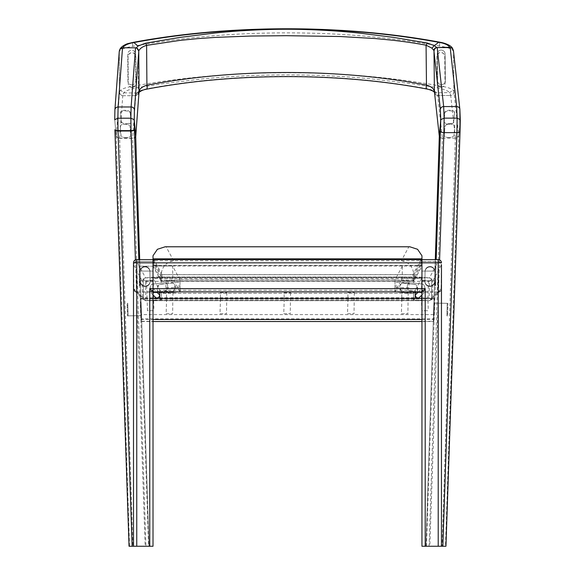 <?xml version="1.0" encoding="UTF-8"?>
<svg xmlns="http://www.w3.org/2000/svg" width="575" height="575" viewBox="0 0 575 575"><rect width="100%" height="100%" fill="white"/><g stroke="black" fill="none" stroke-linecap="round" stroke-linejoin="round"><path stroke-width="0.43" stroke-dasharray="2.88 2.16" d="M429.956 266.951A4.88 4.873 180 0 1 434.837 271.903L434.678 281.657A4.88 4.873 180 0 1 429.762 286.451A4.88 4.873 180 0 1 424.918 281.498L425.076 271.752A4.88 4.873 180 0 1 429.956 266.951M429.956 266.52A4.88 4.873 180 0 1 434.837 271.472L434.678 281.225A4.88 4.873 180 0 1 429.762 286.019A4.88 4.873 180 0 1 424.918 281.067L425.076 271.314A4.88 4.873 180 0 1 429.956 266.52M413.784 281.189L395.047 279.745L394.867 291.942L402.198 278.286L402.392 266.06L421.906 266.06L413.784 281.189L413.856 276.661L429.482 277.869L431.739 279.091L432.68 281.175L441.463 264.823C441.284 262.854 440.22 261.754 438.258 261.517L421.949 261.517L421.949 259.591L421.949 260.755L153.015 260.755L153.015 288.434C152.806 290.476 151.728 291.597 149.766 291.812A3.256 3.249 0 0 0 153.015 288.564L153.015 261.517L136.735 261.517C134.78 261.754 133.709 262.854 133.537 264.823L133.917 288.822L134.873 291.065L137.224 292.014L145.849 300.639L143.563 299.755L143.261 279.091L145.561 277.862L136.785 261.517M421.906 266.06L421.978 261.517L438.215 261.517C440.17 261.726 441.255 262.811 441.463 264.773L441.463 288.822A3.256 3.249 180 0 1 438.215 292.071C440.17 291.856 441.255 290.734 441.463 288.693L441.463 288.822M438.215 292.071L438.215 546.25L425.198 546.25L425.198 291.812A3.256 3.249 180 0 1 421.949 288.564L421.949 261.517M421.949 546.25L425.198 546.25M438.215 546.25L425.967 546.25L429.072 546.25L442.34 138.144C440.407 138 439.401 137.238 439.314 135.865M421.949 280.844L421.949 266.203L421.949 285.725L421.949 280.844L435.613 280.844L435.613 285.725L435.613 271.084L435.613 280.844L421.949 280.844L434.959 280.844L434.959 285.725L434.959 266.203L434.959 280.844L421.949 280.844M421.949 288.564L421.949 277.574L421.949 278.286L153.015 278.286M421.949 288.434C422.151 290.476 423.236 291.597 425.198 291.812M435.613 271.084L435.613 266.203L435.613 271.084L421.949 271.084L435.613 271.084M447.228 303.327L446.919 315.862L447.228 303.327L434.226 303.104L433.917 315.639L434.226 303.104L433.917 315.639L434.226 303.104L447.882 303.341L447.573 315.876L447.882 303.341M448.687 124.243A4.88 2.235 -1.1 0 1 443.965 122.101A4.88 2.235 -1.1 0 1 443.972 121.986L444.77 113.031A4.88 2.235 -1.1 0 1 449.729 110.81A4.88 2.235 -1.1 0 1 454.523 112.959A4.88 2.235 -1.1 0 1 454.523 113.067L453.718 122.022A4.88 2.235 -1.1 0 1 448.687 124.243M448.938 137.54A4.88 2.235 -1.1 0 1 444.223 135.391A4.88 2.235 -1.1 0 1 444.223 135.283L445.028 126.327A4.88 2.235 -1.1 0 1 449.981 124.107A4.88 2.235 -1.1 0 1 454.782 126.248A4.88 2.235 -1.1 0 1 454.775 126.363L453.977 135.319A4.88 2.235 -1.1 0 1 448.938 137.54A4.88 2.235 178.9 0 0 453.977 135.319L454.775 126.363A4.88 2.235 178.9 0 0 454.782 126.248A4.88 2.235 178.9 0 0 449.981 124.107A4.88 2.235 178.9 0 0 445.028 126.327L444.223 135.283A4.88 2.235 178.9 0 0 444.223 135.391A4.88 2.235 178.9 0 0 448.938 137.54M442.074 546.25L445.481 546.25L458.828 135.837C458.491 137.224 457.333 137.993 455.35 138.144L442.074 546.25L429.072 546.25M455.35 138.144L442.34 138.144M458.828 135.837L460.273 119.507M445.941 546.25L445.481 546.25M425.363 280.463L421.993 280.586L425.363 280.463M424.781 298.547L421.403 298.669L424.781 298.547M418.435 291.877L421.547 288.765L423.473 291.791L424.803 292.071L421.949 294.925M430.035 266.548A4.88 4.873 0 0 0 425.076 271.342L424.918 281.089A4.88 4.873 0 0 0 429.762 286.048A4.88 4.873 0 0 0 434.678 281.247L434.837 271.501A4.88 4.873 0 0 0 430.035 266.548M430.035 266.951A4.88 4.873 0 0 0 425.076 271.752L424.918 281.498A4.88 4.873 0 0 0 429.762 286.451A4.88 4.873 0 0 0 434.678 281.657L434.837 271.903A4.88 4.873 0 0 0 430.035 266.951M417.802 288.707A4.226 2.868 -93 0 1 415.15 292.876A4.226 2.868 -93 0 1 414.812 292.869L402.888 291.453A4.226 2.868 -93 0 1 400.128 287.148A4.226 2.868 -93 0 1 402.78 283.022A4.226 2.868 -93 0 1 403.111 283.029L415.042 284.445A4.226 2.868 -93 0 1 417.802 288.707M424.961 288.334A4.226 2.868 -93 0 1 422.309 292.502A4.226 2.868 -93 0 1 421.971 292.495L410.047 291.087A4.226 2.868 -93 0 1 407.287 286.774A4.226 2.868 -93 0 1 409.939 282.648A4.226 2.868 -93 0 1 410.27 282.663L422.201 284.072A4.226 2.868 -93 0 1 424.961 288.334M408.962 285.2L409.105 282.598L408.962 285.2M396.168 284.977L396.031 287.579L396.168 284.977M421.547 288.765L421.712 278.286L402.198 278.286M431.739 279.091L431.43 299.755L429.144 300.639L437.769 292.014L440.127 291.065L441.075 288.822L432.443 297.455L431.408 299.776L440.127 291.065M441.463 264.823L441.075 288.822M413.511 299.74L413.605 293.387L413.504 300.057L415.157 298.403L413.504 300.049L429.144 300.689L437.769 292.014L423.473 291.791M395.039 279.752L179.961 279.752L161.208 281.197L161.237 283.072L161.208 281.197L413.792 281.197L413.756 283.072L422.201 284.072C423.897 284.51 424.817 285.983 424.961 288.506C424.76 291.108 423.761 292.438 421.971 292.495L413.633 291.511L413.504 300.049L161.489 300.057L413.504 300.049L429.36 300.696L431.43 299.884L431.739 279.019L429.597 277.876L416.868 276.898C415.236 276.748 414.216 277.747 413.806 279.91L413.784 281.197L395.039 279.752L394.867 291.949L413.605 293.387L421.712 278.286M413.856 276.661L421.978 261.517M402.392 266.06L395.047 279.745M413.504 300.049L429.144 300.689M437.769 292.071L424.803 292.071M167.713 286.652A4.226 2.868 -87 0 0 165.054 282.648A4.226 2.868 -87 0 0 164.723 282.663L152.799 284.079L164.723 282.656A4.226 2.868 93 0 1 165.054 282.648A4.226 2.868 93 0 1 167.713 286.817A4.226 2.868 93 0 1 164.953 291.079A4.226 2.868 -87 0 0 167.713 286.652M175.346 287.047A4.226 2.868 -87 0 0 172.694 283.044A4.226 2.868 -87 0 0 172.356 283.058L160.432 284.474A4.226 2.868 -87 0 0 157.672 288.787A4.226 2.868 -87 0 0 160.332 292.912A4.226 2.868 -87 0 0 160.662 292.898L172.586 291.482A4.226 2.868 -87 0 0 175.346 287.047M417.321 288.902A4.226 2.868 87 0 0 414.561 284.467L402.637 283.058A4.226 2.868 87 0 0 402.306 283.051A4.226 2.868 87 0 0 399.654 287.177A4.226 2.868 87 0 0 402.414 291.482L414.338 292.891A4.226 2.868 87 0 0 414.668 292.905A4.226 2.868 87 0 0 417.321 288.902M403.111 283.029L410.27 282.663A4.226 2.868 87 0 0 409.939 282.648A4.226 2.868 87 0 0 407.287 286.781A4.226 2.868 87 0 0 410.047 291.087L413.641 291.511L413.612 293.394L161.395 293.394L161.367 291.511L161.388 293.394L413.605 293.387L394.867 291.949L180.133 291.949L161.388 293.394L161.489 300.049L161.395 293.394L180.133 291.942L179.961 279.752M161.208 281.197L161.194 279.91C160.784 277.754 159.764 276.748 158.132 276.898L145.403 277.876L143.261 279.019L145.568 281.355L145.813 297.685L143.57 299.884L145.633 300.696L161.489 300.057L159.843 298.403L161.489 300.049L161.395 293.387L153.288 278.286L153.453 288.765L156.565 291.877M431.739 279.019L429.432 281.355L429.187 297.685L431.43 299.884M416.868 276.898L158.132 276.898L416.868 276.898M429.36 300.696L145.525 300.703L429.36 300.696M415.15 292.876L421.971 292.495L414.812 292.869M172.586 291.482L164.953 291.087L152.691 292.517A4.226 2.868 93 0 1 150.039 288.384A4.226 2.868 93 0 1 152.799 284.079C149.083 284.266 149.335 293.207 153.029 292.502A4.226 2.868 93 0 1 152.691 292.517L160.332 292.912M143.261 279.019L143.57 299.884M413.792 281.197L413.763 283.072L410.27 282.663L402.637 283.058M128.081 315.862L127.772 303.327L128.081 315.862L141.076 315.639L140.767 303.104L141.076 315.639L140.767 303.104L141.076 315.639L127.427 315.876L127.118 303.341L127.427 315.876M126.32 124.308A4.88 2.235 1.1 0 1 121.282 122.087L120.484 113.131A4.88 2.235 1.1 0 1 120.477 113.016A4.88 2.235 1.1 0 1 125.278 110.874A4.88 2.235 1.1 0 1 130.23 113.095L131.035 122.051A4.88 2.235 1.1 0 1 131.035 122.159A4.88 2.235 1.1 0 1 126.32 124.308M126.062 137.605A4.88 2.235 1.1 0 1 121.03 135.384L120.225 126.428A4.88 2.235 1.1 0 1 120.225 126.313A4.88 2.235 1.1 0 1 125.019 124.171A4.88 2.235 1.1 0 1 129.979 126.392L130.777 135.348A4.88 2.235 1.1 0 1 130.784 135.456A4.88 2.235 1.1 0 1 126.062 137.605A4.88 2.235 -178.9 0 0 130.784 135.456A4.88 2.235 -178.9 0 0 130.777 135.348L129.979 126.392A4.88 2.235 -178.9 0 0 125.019 124.171A4.88 2.235 -178.9 0 0 120.225 126.313A4.88 2.235 -178.9 0 0 120.225 126.428L121.03 135.384A4.88 2.235 -178.9 0 0 126.062 137.605M129.059 546.25L132.926 546.25L119.65 138.144C117.667 137.993 116.502 137.224 116.172 135.837L114.727 119.715L116.222 136.419L119.593 138.352L132.602 138.352C134.572 138.223 135.614 137.562 135.722 136.354M138.819 259.591L148.566 546.25L149.026 546.25L139.703 259.591L149.033 546.25L132.926 546.25M119.65 138.144L132.653 138.144L145.928 546.25M135.678 135.865C135.599 137.238 134.593 138 132.653 138.144M136.749 259.598L136.749 261.517C134.787 261.726 133.709 262.811 133.501 264.773L133.501 288.822A3.256 3.249 0 0 0 136.749 292.071L136.749 546.25L133.501 546.25L145.159 546.25L135.42 259.878M148.566 546.25L145.159 546.25M149.629 280.463L153.007 280.586L149.629 280.463M150.219 298.547L153.597 298.669L150.219 298.547M174.872 287.191A4.226 2.868 93 0 1 172.112 291.453L160.188 292.876A4.226 2.868 93 0 1 159.85 292.883A4.226 2.868 93 0 1 157.198 288.758A4.226 2.868 93 0 1 159.958 284.452L171.882 283.029A4.226 2.868 93 0 1 172.22 283.015A4.226 2.868 93 0 1 174.872 287.191M144.965 266.548A4.88 4.873 0 0 0 140.163 271.501L140.322 281.247A4.88 4.873 0 0 0 145.238 286.048A4.88 4.873 0 0 0 150.075 281.089L149.917 271.342A4.88 4.873 0 0 0 144.965 266.548M144.965 266.951A4.88 4.873 0 0 0 140.163 271.91L140.322 281.657A4.88 4.873 0 0 0 145.238 286.451A4.88 4.873 0 0 0 150.075 281.498L149.917 271.752A4.88 4.873 0 0 0 144.965 266.951M133.537 264.823L142.32 281.175L143.261 279.091M165.844 285.2L165.988 287.802L165.844 285.2M179.019 284.97L178.969 287.579L179.019 284.97M134.873 291.065L143.592 299.776L142.557 297.455L142.32 281.175M179.953 279.745L172.608 266.06L172.802 278.286L180.133 291.942L179.953 279.745L161.208 281.189L161.144 276.661L145.561 277.862M161.489 299.74L145.849 300.639L161.489 300.049M172.112 291.453L164.953 291.079L153.022 292.502L160.662 292.898M153.015 294.889L150.197 292.071L151.52 291.791L153.453 288.765M172.802 278.286L153.288 278.286M172.608 266.06L153.087 266.06L153.015 260.755M161.208 281.189L153.087 266.06M161.144 276.661L153.015 261.517L136.749 261.517M150.197 292.071L137.224 292.071L145.849 300.689M137.224 292.071L151.52 291.791M140.005 266.203L140.005 271.084L140.005 266.203L153.015 266.203L153.015 285.725L153.015 266.203L139.351 266.203L139.351 285.725L139.351 266.203M434.959 285.725L435.613 285.725M153.015 255.738L153.015 266.11L161.137 281.197L413.863 281.197L421.949 266.11L421.949 265.355L153.015 265.355L153.015 266.11M421.949 277.574L153.015 277.574M153.015 265.312L421.949 265.312L421.949 260.755M421.949 278.286L421.949 265.312M421.949 266.06L153.015 266.06M140.005 271.084L140.005 285.725L140.005 271.084L153.015 271.084L140.005 271.084M441.162 87.019A3.903 3.766 -172.1 0 1 437.223 83.246L436.957 56.228A3.903 3.766 -172.1 0 1 441.097 52.469A3.903 3.766 -172.1 0 1 444.755 56.228L445.028 83.246A3.903 3.766 -172.1 0 1 441.162 87.019M441.492 84.662A3.903 3.766 -172.1 0 1 437.553 80.888L437.28 53.87A3.903 3.766 -172.1 0 1 441.427 50.111A3.903 3.766 -172.1 0 1 445.086 53.87L445.352 80.888A3.903 3.766 -172.1 0 1 441.492 84.662A3.903 3.766 7.9 0 0 445.359 80.888L445.093 53.87A3.903 3.766 7.9 0 0 437.323 53.331A3.903 3.766 7.9 0 0 437.287 53.87L437.561 80.888A3.903 3.766 7.9 0 0 441.499 84.662M448.673 123.668A4.88 2.235 178.9 0 0 453.711 121.447L454.509 112.492A4.88 2.235 178.9 0 0 454.516 112.377A4.88 2.235 178.9 0 0 449.715 110.235A4.88 2.235 178.9 0 0 444.762 112.456L443.957 121.411A4.88 2.235 178.9 0 0 443.957 121.519A4.88 2.235 178.9 0 0 448.673 123.668M460.266 119.478L458.793 136.182L453.912 91.583L453.51 51.542L453.912 91.468L452.87 89.93C450.757 88.356 447.062 87.148 441.772 86.308C344.116 68.195 229.763 68.224 131.79 86.473C126.457 87.343 122.727 88.579 120.592 90.196L119.564 91.705C119.586 93.926 120.664 95.256 122.791 95.709L123.632 92.819C129.885 87.148 147.703 86.667 159.958 84.115L201.415 79.019C229.72 76.281 258.161 74.908 286.738 74.901C315.337 74.879 343.771 76.216 372.039 78.926L413.353 83.957C425.586 86.502 443.311 86.933 449.823 92.604L450.721 95.493C452.856 95.033 453.919 93.689 453.912 91.468M439.293 136.167C439.393 137.36 440.421 138.014 442.383 138.144L437.712 95.493L450.714 95.493L438.2 95.493L436.504 92.798C434.743 91.044 431.768 89.722 427.541 88.837C338.862 72.141 234.463 72.191 145.849 89.01C141.644 89.894 138.676 91.231 136.951 93.013L135.283 95.716L138.187 93.869L139.222 92.302M442.383 138.144L455.386 138.144L458.793 136.182M440.766 119.672L444.123 118.17L457.132 118.17L460.273 119.622M453.912 91.583C453.732 93.941 452.669 95.249 450.714 95.493L455.386 138.144M437.712 95.493C435.742 95.242 434.635 93.926 434.405 91.54M453.488 51.067L459.871 109.588A3.256 3.012 173.8 0 0 459.856 109.228M132.113 87.228A3.903 3.766 172.1 0 1 128.247 83.526L128.045 56.501A3.903 3.766 172.1 0 1 135.815 55.904A3.903 3.766 172.1 0 1 135.851 56.372L136.052 83.397A3.903 3.766 172.1 0 1 132.113 87.228M131.783 84.877A3.903 3.766 172.1 0 1 127.923 81.168L127.722 54.143A3.903 3.766 172.1 0 1 135.484 53.547A3.903 3.766 172.1 0 1 135.52 54.014L135.722 81.039A3.903 3.766 172.1 0 1 131.783 84.877M126.327 123.726A4.88 2.235 -178.9 0 0 131.05 121.584A4.88 2.235 -178.9 0 0 131.042 121.469L130.245 112.52A4.88 2.235 -178.9 0 0 125.285 110.299A4.88 2.235 -178.9 0 0 120.491 112.441A4.88 2.235 -178.9 0 0 120.491 112.556L121.296 121.505A4.88 2.235 -178.9 0 0 126.327 123.726M119.593 138.352L122.777 95.709C120.843 95.464 119.765 94.178 119.55 91.835L119.262 51.405L119.564 91.727M122.777 95.709L135.779 95.709L132.602 138.352M139.057 91.705C138.855 94.113 137.77 95.443 135.779 95.709M145.044 266.951A4.88 4.873 180 0 1 149.917 271.752L150.075 281.498A4.88 4.873 180 0 1 145.238 286.451A4.88 4.873 180 0 1 140.322 281.657L140.163 271.91A4.88 4.873 180 0 1 145.044 266.951M145.044 266.52A4.88 4.873 180 0 1 149.917 271.314L150.075 281.067A4.88 4.873 180 0 1 145.238 286.019A4.88 4.873 180 0 1 140.322 281.225L140.163 271.472A4.88 4.873 180 0 1 145.044 266.52M136.749 546.25L149.766 546.25L149.766 291.812M153.015 546.25L149.766 546.25M153.015 280.844L153.015 285.725L153.015 280.844L139.351 280.844L153.015 280.844M136.749 292.071C134.787 291.856 133.709 290.734 133.501 288.693M166.419 292.639L172.924 292.639L166.419 292.639L166.613 298.669L173.118 298.669L166.613 298.669L173.118 298.669L166.613 298.669L166.125 313.742L172.629 313.742L166.125 313.742M220.297 292.639L226.802 292.639L220.297 292.639L220.491 298.669L226.996 298.669L220.491 298.669L226.996 298.669L220.491 298.669L220.002 313.742L226.507 313.742L220.002 313.742M284.05 292.639L290.555 292.639L284.05 292.639L284.244 298.669L290.749 298.669L284.244 298.669L290.749 298.669L284.244 298.669L283.755 313.742L290.26 313.742L283.755 313.742M347.803 292.639L354.315 292.639L347.803 292.639L348.004 298.669L354.509 298.669L348.004 298.669L354.509 298.669L348.004 298.669L347.508 313.742L354.02 313.742L347.508 313.742M401.681 292.639L408.185 292.639L401.681 292.639L401.875 298.669L408.379 298.669L401.875 298.669L408.379 298.669L401.875 298.669L401.386 313.742L407.891 313.742L401.386 313.742M146.503 280.586L147.092 298.669L153.597 298.669L147.092 298.669L147.48 310.73L153.985 310.73L147.48 310.73M421.993 280.586L421.403 298.669L427.908 298.669L421.403 298.669L421.791 310.73L428.303 310.73L421.791 310.73M434.693 298.403L433.816 321.288L141.184 321.288L141.364 318.845L433.636 318.845L434.154 298.942L434.693 298.403L421.949 298.403M433.643 314.611L141.357 314.611L140.846 298.942L140.307 298.403L141.141 321.526L153.015 321.526M141.357 314.611L141.364 318.845M434.154 298.942L140.846 298.942M153.015 298.403L140.307 298.403M421.949 321.526L433.859 321.526L433.636 318.845M159.735 291.877L159.706 290.253L415.287 290.253L413.605 293.387M415.265 291.877L415.287 290.253M159.706 290.253L161.395 293.387M290.555 292.639L290.26 313.742M408.185 292.639L407.891 313.742M172.924 292.639L172.629 313.742M226.802 292.639L226.507 313.742M354.315 292.639L354.02 313.742M131.869 84.87A3.903 3.766 -7.9 0 0 135.729 81.039L135.528 54.014A3.903 3.766 -7.9 0 0 131.352 50.32A3.903 3.766 -7.9 0 0 127.729 54.143L127.93 81.168A3.903 3.766 -7.9 0 0 131.869 84.87M132.221 87.4A3.903 3.766 -7.9 0 0 136.081 83.562L135.88 56.544A3.903 3.766 -7.9 0 0 131.704 52.85A3.903 3.766 -7.9 0 0 128.081 56.673L128.282 83.691A3.903 3.766 -7.9 0 0 132.221 87.4M441.147 87.184A3.903 3.766 7.9 0 0 445.007 83.418L444.741 56.393A3.903 3.766 7.9 0 0 436.971 55.861A3.903 3.766 7.9 0 0 436.942 56.393L437.208 83.418A3.903 3.766 7.9 0 0 441.147 87.184M434.269 92.144L436.482 92.798L449.823 92.604L452.87 89.93M426.966 89.039A3.256 1.243 100.6 0 0 427.541 88.837M146.424 89.218A3.256 1.229 79.3 0 1 145.849 89.01M139.193 92.338L136.951 93.013M138.697 50.959L138.187 93.869L139.057 90.828M434.01 51.24L434.405 90.663L435.002 93.136L438.2 95.493M453.517 51.613L453.316 50.241M122.77 47.797C120.506 48.243 119.334 49.615 119.269 51.922L119.686 50.988C121.426 49.091 125.357 47.624 131.495 46.597L132.89 46.338C229.705 28.455 342.873 28.383 439.415 46.022L441.377 46.381C447.177 47.323 451.023 48.681 452.906 50.449L453.503 51.52M135.283 95.716L122.791 95.709M136.929 93.013L123.632 92.819L120.592 90.196M412.922 281.125L420.972 265.427L153.992 265.427L162.078 281.125L412.922 281.125L412.922 274.634L420.972 259.62L420.972 266.11M412.922 274.634L162.078 274.634L162.078 281.125M162.078 274.634L153.992 259.62L153.992 266.11M153.992 259.62L153.992 265.427M153.992 258.937L420.972 258.937L420.972 265.427M420.972 259.62L420.972 258.937M161.137 281.197L161.137 274.706L153.015 259.62L421.949 259.598L413.863 274.706C413.066 266.822 408.89 262.186 401.343 260.798L173.657 260.798C166.103 262.186 161.934 266.822 161.137 274.706L413.863 274.706L413.863 281.197M421.949 255.746L421.949 266.11M153.015 259.591L153.015 265.355M421.949 259.591L421.949 265.355M409.795 246.783L408.832 246.819L401.343 260.798M173.657 260.798L166.132 246.819L165.169 246.783M438.215 259.598L438.215 261.517L429.439 277.862M447.731 305.375L447.084 305.361M443.972 121.986L443.957 121.411M435.297 259.591L425.967 546.25L435.289 259.591M426.434 546.25L436.181 259.591M439.58 259.893L429.841 546.25M454.523 113.067L454.509 112.492M444.77 113.031L444.762 112.456M453.718 122.022L453.711 121.447M447.537 311.398L446.883 311.391M447.717 313.842L447.07 313.835M447.911 307.819L447.264 307.805M432.443 297.455L432.68 281.175M415.042 284.445L414.561 284.467M402.888 291.453L402.414 291.482M172.356 283.058L171.882 283.029M145.568 281.355L429.432 281.355M429.187 297.685L145.813 297.685M429.597 277.876L145.403 277.876M413.806 279.91L161.194 279.91M414.338 292.891L421.971 292.495M160.432 284.474L159.958 284.452M127.463 311.398L128.11 311.391M121.282 122.087L121.296 121.505M116.172 135.837L129.519 546.25M130.23 113.095L130.245 112.52M120.484 113.131L120.491 112.556M131.035 122.051L131.042 121.469M127.283 313.842L127.93 313.835M127.082 307.819L127.736 307.805M127.269 305.375L127.916 305.361M142.557 297.455L133.917 288.822M160.188 292.876L153.022 292.502M421.949 288.621L153.015 288.621M434.959 271.084L421.949 271.084L434.959 271.084M437.223 83.246L437.553 80.888M445.028 83.246L445.352 80.888M119.55 91.835L116.222 136.419M114.907 109.753A3.256 3.012 -175.7 0 0 114.907 110.048L119.248 51.793M139.351 271.084L153.015 271.084L139.351 271.084M140.99 319.499L153.015 319.499M421.949 319.499L434.003 319.499M445.007 83.418L445.359 80.888M437.208 83.418L437.561 80.888M119.686 50.988L119.909 49.313L119.291 51.391M132.89 46.338A3.256 1.215 79.5 0 1 133.357 42.342M439.415 46.022C439.918 43.046 439.566 41.788 438.358 42.255M452.906 50.449L452.59 48.544M166.132 246.819L408.832 246.819M435.613 266.203L434.959 266.203M443.965 122.101L443.957 121.519M454.523 112.959L454.516 112.377M447.573 315.876L446.919 315.862M428.497 280.586L427.908 298.669L428.303 310.73M396.031 287.579L409.012 287.802M396.118 282.375L409.105 282.598M402.78 283.022L402.306 283.051M172.694 283.044L172.22 283.015M414.668 292.905L422.302 292.51M120.477 113.016L120.491 112.441M131.035 122.159L131.05 121.584M127.118 303.341L127.772 303.327M153.007 280.586L153.985 310.73M178.969 287.579L165.988 287.802M178.875 282.375L165.895 282.598M159.85 292.883L152.691 292.517M140.005 285.725L139.351 285.725M444.993 83.785L445.316 81.427M444.978 83.957L445.323 81.427M435.002 93.136L434.24 92.108"/><path stroke-width="0.86" d="M441.463 264.773L441.463 546.25L438.215 546.25L438.215 262.847L421.949 262.847L421.949 288.621L421.949 259.591L421.949 262.847L153.015 262.847L153.015 288.621L421.949 288.621L421.949 546.25L421.949 288.621L425.198 288.621L421.949 291.877L153.015 291.877L153.015 288.621L149.766 288.621L153.015 291.877L421.949 291.877M438.215 546.25L421.949 546.25M460.043 131.481L445.941 546.25L441.463 546.25L441.463 288.693M439.314 136.052L440.773 119.636L444.137 118.134L443.907 132.631L456.909 132.631L457.139 118.134L444.137 118.134M436.181 259.591L440.773 119.636M457.139 118.134L460.273 119.65L460.05 131.373A3.256 1.323 1.9 0 1 460.05 131.423L445.941 546.25M442.843 546.25L456.909 132.638A3.256 1.323 1.9 0 0 460.05 131.423L459.856 109.228A3.256 3.012 173.8 0 0 456.665 106.562L450.203 47.588C452.18 47.84 453.28 49.155 453.51 51.542M440.543 131.251A3.256 1.315 1.9 0 0 443.907 132.631L439.58 259.893M415.229 298.332L415.279 295.025C415.531 296.916 416.638 297.979 418.607 298.209L415.157 298.403L415.265 291.877M418.658 298.209L418.607 298.209A3.256 3.249 45 0 0 418.658 298.209L421.949 294.925M114.892 129.785A3.256 0.92 -1.6 0 1 114.892 129.749L114.892 129.785A3.256 0.92 -1.6 0 0 118.026 130.618L131.035 130.618L130.87 118.198L117.861 118.198L118.033 131.014A3.256 1.323 178.1 0 1 114.892 129.806A3.256 1.323 178.1 0 1 114.892 129.799A3.256 1.323 178.1 0 1 114.892 129.792L129.052 546.25L114.899 129.857M135.678 135.865L139.703 259.591L135.678 135.865L134.234 119.693L134.399 129.634A3.256 1.323 178.1 0 1 131.035 131.014L118.033 131.014L132.149 546.25L153.015 546.25L153.015 259.591L421.949 259.591L421.949 258.865L153.015 258.865L153.015 262.847L136.749 262.847L136.749 259.591L153.015 259.598M114.727 119.715L117.861 118.198L130.87 118.198L134.234 119.693L135.722 136.354L139.057 91.705L138.755 51.671L134.406 109.933L134.234 119.693L130.87 118.198L131.114 106.979L118.105 106.979L117.861 118.198L114.727 119.715L114.907 110.048M132.149 546.25L129.059 546.25M138.819 259.591L134.399 129.634A3.256 0.92 178.4 0 1 131.035 130.618L135.42 259.878M415.157 298.403L159.843 298.403L156.343 298.209L153.015 294.889M156.565 291.877L159.713 295.025C159.469 296.916 158.362 297.979 156.393 298.209L156.393 298.209A3.256 3.249 135 0 1 156.343 298.209M439.293 136.167L434.405 91.54L439.293 136.167L440.766 119.672L440.364 109.573L434.003 51.498C434.19 49.141 435.253 47.833 437.201 47.588L450.203 47.588M459.871 109.588L460.273 119.693M434.003 51.498L434.405 91.54M457.132 118.17L456.665 106.562L443.663 106.562L444.123 118.17M119.248 51.793C119.449 49.392 120.542 48.056 122.525 47.797L135.528 47.797C137.461 48.041 138.539 49.328 138.755 51.671M139.057 91.705L135.729 136.548M133.501 288.822L133.501 546.25L133.501 262.847L136.749 262.847L136.749 546.25M133.501 264.773L133.501 262.847A3.256 3.242 180 0 1 136.749 259.598M153.015 291.877L153.015 546.25M421.949 298.403L153.015 298.403M159.843 298.403L159.735 291.877M426.966 89.039A3.256 1.243 100.6 0 1 426.47 85.064L426.068 45.202C416.537 43.355 405.267 41.688 392.279 40.2L374.965 38.532L339.918 36.505L286.379 35.693L250.578 36.045L215.258 37.404L197.778 38.633L180.428 40.329L146.611 45.375C142.557 46.597 139.941 48.451 138.755 50.952L139.057 90.828L139.768 89.621C141.062 87.716 143.441 86.25 146.905 85.215C234.816 68.332 338.495 68.281 426.47 85.064C429.92 86.092 432.321 87.551 433.658 89.448L434.312 92.173C432.932 90.857 430.488 89.815 426.966 89.039L426.966 89.039C339.423 72.421 234.075 72.479 146.424 89.218L146.424 89.218C143.34 89.743 140.925 90.792 139.164 92.359L139.006 92.539M453.517 51.613C453.431 49.328 452.252 47.969 449.995 47.531L449.844 47.258C448.054 44.814 444.223 43.147 438.358 42.255C342.506 24.545 230.05 24.61 133.932 42.557L137.928 46.108L145.504 43.197L146.611 45.375L146.905 85.215A3.256 1.229 79.3 0 1 146.424 89.218M139.768 89.621L139.222 92.302M433.658 89.448L434.405 90.663M449.995 47.531L436.684 47.574C434.858 47.876 433.967 48.968 434.01 50.852L434.01 51.24M145.504 43.197L179.35 37.49L214.166 33.106C237.626 30.626 263.134 29.267 286.379 29.26C309.673 29.239 335.175 30.561 358.606 33.005L393.372 37.339L427.182 42.996L434.398 45.641L438.926 42.04C343.217 24.251 229.116 24.366 133.357 42.342L133.357 42.342A3.256 1.215 79.5 0 1 133.932 42.557C128.031 43.52 124.315 45.267 122.777 47.783L136.541 47.797L137.928 46.108M138.755 50.952L136.541 47.797M438.926 42.04L440.874 42.399C441.902 42.5 451.073 44.663 452.59 48.544L449.844 47.258L436.684 47.574M431.854 48.12L434.398 45.641L436.439 47.301L433.471 49.932L431.854 48.12L426.068 45.202L427.182 42.996M133.357 42.342L128.146 43.549C126.177 43.966 121.203 46.367 119.909 49.313L122.777 47.783L136.548 47.783M434.01 50.852L433.471 49.932M153.015 258.865L153.015 255.738L157.399 249.291L165.169 246.783L409.795 246.783L417.565 249.291L421.949 255.746L421.949 258.865M421.949 259.598L438.215 259.598A3.256 3.242 0 0 1 441.463 262.847L438.215 262.847L438.215 259.598M425.198 288.621L425.198 546.25M439.314 135.865L435.297 259.591M415.279 295.025L418.435 291.877M159.713 295.025L159.771 298.332M437.201 47.588L443.663 106.562A3.256 3.012 173.8 0 0 440.364 109.573M134.406 109.933A3.256 3.012 -175.7 0 0 131.114 106.979L135.528 47.797M122.525 47.797L118.105 106.979A3.256 3.012 -175.7 0 0 114.907 109.753L119.262 51.405M149.766 288.621L149.766 546.25M153.015 319.499L421.949 319.499M138.697 50.959L138.704 50.284M441.463 262.847A3.256 3.256 0 0 0 438.215 259.591L421.949 259.591M439.314 135.959L435.289 259.591M459.856 109.228L453.488 51.067M114.907 109.753L114.727 119.657M153.015 259.591L136.749 259.591A3.256 3.256 0 0 0 133.501 262.847M421.949 321.526L153.015 321.526M119.909 49.313L119.744 49.673M452.59 48.544L453.316 50.241"/></g></svg>
